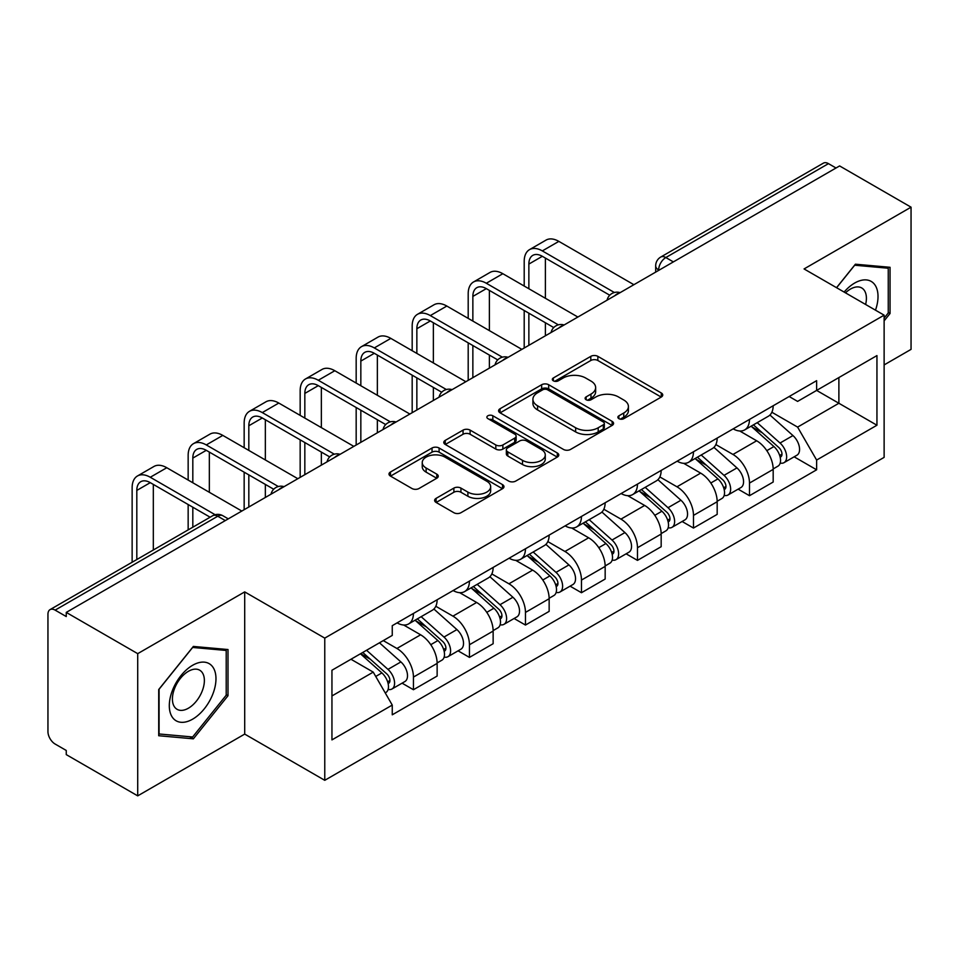 <?xml version="1.0" encoding="UTF-8"?>
<svg xmlns="http://www.w3.org/2000/svg" width="959" height="959" viewBox="0 0 959 959"><rect width="100%" height="100%" fill="white"/><g stroke="black" fill="none" stroke-linecap="round" stroke-linejoin="round"><path stroke-width="1.44" d="M618.903 418.663A3.488 2.014 0 0 0 623.841 418.663L661.278 397.05A4.987 2.877 0 0 0 662.741 395.012A4.987 2.877 0 0 0 661.278 392.974L597.853 356.352A4.987 2.877 0 0 0 590.804 356.352L553.355 377.966A3.488 2.014 0 0 0 552.336 379.392A3.488 2.014 0 0 0 553.355 380.819A3.488 2.014 0 0 0 558.294 380.819L563.137 378.026A15.943 9.206 0 0 1 585.685 378.026L590.972 381.071A15.943 9.206 0 0 1 595.647 387.58A15.943 9.206 0 0 1 590.972 394.089L586.129 396.894A3.488 2.014 0 0 0 585.11 398.321A3.488 2.014 0 0 0 586.129 399.735A3.488 2.014 0 0 0 591.068 399.735L595.911 396.942A15.943 9.206 0 0 1 618.459 396.942L623.746 399.999A15.943 9.206 0 0 1 628.421 406.508A15.943 9.206 0 0 1 623.746 413.017L618.903 415.81A3.488 2.014 0 0 0 617.884 417.237A3.488 2.014 0 0 0 618.903 418.663L618.903 415.81M436.093 498.368A4.987 2.877 0 0 0 434.631 500.406A4.987 2.877 0 0 0 436.093 502.432L453.883 512.717A4.987 2.877 0 0 0 460.931 512.717L502.516 488.706A4.987 2.877 0 0 0 503.978 486.669A4.987 2.877 0 0 0 502.516 484.631L439.09 448.009A4.987 2.877 0 0 0 432.041 448.009L390.457 472.02A4.987 2.877 0 0 0 388.994 474.058A4.987 2.877 0 0 0 390.457 476.084L411.95 488.503A4.987 2.877 0 0 0 418.999 488.503L436.801 478.229A4.987 2.877 0 0 0 438.251 476.191A4.987 2.877 0 0 0 436.801 474.154L426.132 468.004A13.33 7.696 0 0 1 422.236 462.562A13.33 7.696 0 0 1 430.459 455.453A13.33 7.696 0 0 1 444.988 457.119L486.752 481.226A13.33 7.696 0 0 1 490.66 486.669A13.33 7.696 0 0 1 482.425 493.777A13.33 7.696 0 0 1 467.896 492.111L460.931 488.095A4.987 2.877 0 0 0 453.883 488.095L436.093 498.368L436.093 502.432M324.765 638.119L244.701 591.895L137.712 653.654L66.255 612.405L839.604 165.931L911.05 207.18L804.062 268.94L884.126 315.163L324.765 638.119L324.765 780.314L884.126 457.371L884.126 315.163M563.484 449.435A4.987 2.877 0 0 0 570.533 449.435L612.118 425.424A4.987 2.877 0 0 0 613.58 423.398A4.987 2.877 0 0 0 612.118 421.361L548.68 384.739A4.987 2.877 0 0 0 541.643 384.739L500.059 408.738A4.987 2.877 0 0 0 498.596 410.776A4.987 2.877 0 0 0 500.059 412.814L563.484 449.435M489.294 419.419A3.488 2.014 0 0 1 492.83 419.91L492.83 415.762L557.323 452.996A4.987 2.877 0 0 1 558.785 455.034A4.987 2.877 0 0 1 557.323 457.071L515.738 481.07A4.987 2.877 0 0 1 508.69 481.07L445.252 444.449L445.252 440.385A4.987 2.877 0 0 0 443.789 442.411A4.987 2.877 0 0 0 445.252 444.449M445.252 440.385L463.053 430.112A4.987 2.877 0 0 1 470.102 430.112L495.827 444.964A4.987 2.877 0 0 0 502.876 444.964L514.683 438.143A4.987 2.877 0 0 0 516.134 436.105A4.987 2.877 0 0 0 514.683 434.079L487.891 418.615A3.488 2.014 0 0 1 486.872 417.189A3.488 2.014 0 0 1 489.03 415.331A3.488 2.014 0 0 1 492.83 415.762M137.712 653.654L137.712 795.862L66.255 754.613L66.255 750.465L55.131 744.04A10.153 5.862 -120 0 1 47.95 731.597L47.95 614.275A10.153 5.862 -120 0 1 50.048 609.624L212.694 515.726A10.153 5.862 60 0 1 217.765 516.23L55.131 610.128A10.153 5.862 -120 0 0 50.048 609.624M884.126 364.923L911.05 349.376L911.05 207.18M137.712 795.862L244.701 734.091L324.765 780.314M66.255 612.405L66.255 616.553L55.131 610.128M673.374 261.903L665.834 257.539A10.153 5.862 60 0 0 660.763 257.036L823.397 163.138A10.153 5.862 60 0 1 828.468 163.641L665.834 257.539A10.153 5.862 120 0 0 658.653 269.982L658.653 270.39M836.008 167.993L828.468 163.641M749.482 419.431A23.352 13.486 60 0 1 744.652 429.92L768.351 416.242A23.352 13.486 -120 0 0 773.182 405.753M715.858 444.58L732.976 454.458A23.352 13.486 60 0 1 749.482 483.072L773.182 469.383A23.352 13.486 -120 0 0 756.663 440.78L739.713 430.987M773.182 469.383L773.182 482.029L749.482 495.707L738.13 489.15M744.652 429.92A23.352 13.486 60 0 1 733.155 428.865M749.482 483.072L749.482 495.707M693.477 451.773A23.352 13.486 60 0 1 688.646 462.25L712.333 448.572A23.352 13.486 -120 0 0 717.176 438.083M682.113 521.492L693.477 528.049L717.176 514.372L717.176 501.725A23.352 13.486 -120 0 0 700.657 473.123L683.695 463.329M688.646 462.25A23.352 13.486 60 0 1 677.15 461.195M659.852 476.923L676.97 486.8A23.352 13.486 60 0 1 693.477 515.403L693.477 528.049M637.471 484.103A23.352 13.486 60 0 1 632.64 494.592L656.328 480.903A23.352 13.486 -120 0 0 661.171 470.425M626.107 553.822L637.471 560.38L661.171 546.702L661.171 534.055A23.352 13.486 -120 0 0 644.652 505.453L627.689 495.659M632.64 494.592A23.352 13.486 60 0 1 621.132 493.537M603.846 509.253L620.952 519.131A23.352 13.486 60 0 1 637.471 547.745L637.471 560.38M581.466 516.445A23.352 13.486 60 0 1 576.623 526.923L600.322 513.245A23.352 13.486 -120 0 0 605.153 502.756M570.102 586.165L581.466 592.722L605.165 579.044L605.165 566.397A23.352 13.486 -120 0 0 588.646 537.795L571.684 528.001M576.623 526.923A23.352 13.486 60 0 1 565.127 525.868M547.829 541.595L564.947 551.473A23.352 13.486 60 0 1 581.466 580.075L581.466 592.722M525.46 548.776A23.352 13.486 60 0 1 520.617 559.265L544.316 545.575A23.352 13.486 -120 0 0 549.147 535.098M514.096 618.495L525.46 625.052L549.147 611.374L549.147 598.728A23.352 13.486 -120 0 0 532.641 570.125L515.678 560.332M520.617 559.265A23.352 13.486 60 0 1 509.121 558.21M491.823 573.926L508.941 583.803A23.352 13.486 60 0 1 525.46 612.417L525.46 625.052M469.442 581.118A23.352 13.486 60 0 1 464.612 591.595L488.311 577.917A23.352 13.486 -120 0 0 493.142 567.428M458.09 650.837L469.442 657.394L493.142 643.717L493.142 631.07A23.352 13.486 -120 0 0 476.623 602.468L459.673 592.674M464.612 591.595A23.352 13.486 60 0 1 453.116 590.54M435.818 606.268L452.936 616.146A23.352 13.486 60 0 1 469.442 644.748L469.442 657.394M413.437 613.448A23.352 13.486 60 0 1 408.606 623.937L432.293 610.248A23.352 13.486 -120 0 0 437.136 599.771M402.073 683.168L413.437 689.725L437.136 676.047L437.136 663.4A23.352 13.486 -120 0 0 420.617 634.798L403.655 625.004M408.606 623.937A23.352 13.486 60 0 1 397.11 622.882M383.276 640.6L396.918 648.476A23.352 13.486 60 0 1 413.437 677.09L413.437 689.725M789.161 396.523L797.6 401.401L876.946 355.585L838.885 377.558L838.885 403.259L797.6 427.103L771.863 412.25M331.946 695.946L373.231 672.115L392.255 705.069L331.946 739.892L331.946 670.245L392.255 635.421L392.255 625.676L816.624 380.675L816.624 390.409L876.946 425.233L816.624 460.056L797.6 427.103M876.946 355.585L876.946 425.233M392.255 705.069L392.255 714.815L816.624 469.802L816.624 460.056M884.126 320.869L890.048 313.497L890.048 267.297L855.404 264.204L836.524 287.688M244.701 591.895L244.701 734.091M158.715 735.733L193.358 738.826L228.002 695.731L228.002 649.531L193.358 646.438L158.715 689.533L158.715 735.733M373.231 672.115L350.97 659.253M794.136 456.82L816.624 469.802M888.25 312.466L890.048 313.497M189.69 736.716L193.358 738.826M226.204 694.688L228.002 695.731M620.293 419.155L623.746 417.165A15.943 9.206 0 0 0 628.421 410.656L628.421 406.508M595.647 387.58L595.647 391.728A15.943 9.206 0 0 1 590.972 398.237L587.519 400.239M661.219 397.086L597.853 360.5A4.987 2.877 0 0 0 590.804 360.5L554.746 381.31M612.058 425.46L548.68 388.886A4.987 2.877 0 0 0 541.643 388.886L500.118 412.849M603.307 424.813A3.488 2.014 0 0 0 604.326 423.398A3.488 2.014 0 0 0 603.307 421.972L547.625 389.822A3.488 2.014 0 0 0 542.698 389.822L537.579 392.77A15.943 9.206 0 0 0 532.916 399.28A15.943 9.206 0 0 0 537.579 405.789L575.64 427.762A15.943 9.206 0 0 0 598.2 427.762L603.307 424.813L603.307 428.961A3.488 2.014 0 0 0 604.326 427.534L604.326 423.398M532.916 399.28L532.916 403.427A15.943 9.206 0 0 0 537.579 409.937L537.579 405.789M603.307 428.961L598.2 431.91A15.943 9.206 0 0 1 575.64 431.91L537.579 409.937M445.324 444.485L463.053 434.247L463.053 430.112M516.134 436.105L516.134 440.253A4.987 2.877 0 0 1 514.683 442.291L502.876 449.1A4.987 2.877 0 0 1 495.827 449.1L470.102 434.247A4.987 2.877 0 0 0 463.053 434.247M492.83 419.91L557.251 457.107M522.523 460.368A13.33 7.696 0 0 0 537.052 462.046A13.33 7.696 0 0 0 545.275 454.926A13.33 7.696 0 0 0 541.367 449.483L526.659 440.996A4.987 2.877 0 0 0 519.61 440.996L507.802 447.805A4.987 2.877 0 0 0 506.352 449.843A4.987 2.877 0 0 0 507.802 451.881L522.523 460.368L522.523 464.516A13.33 7.696 0 0 0 537.052 466.182A13.33 7.696 0 0 0 545.275 459.073L545.275 454.926M506.352 449.843L506.352 453.991A4.987 2.877 0 0 0 507.802 456.028L507.802 451.881M522.523 464.516L507.802 456.028M490.66 486.669L490.66 490.816A13.33 7.696 0 0 1 482.425 497.925A13.33 7.696 0 0 1 467.896 496.259L460.931 492.243A4.987 2.877 0 0 0 453.883 492.243L436.153 502.48M422.236 462.562L422.236 466.709A13.33 7.696 0 0 0 426.132 472.152L426.132 468.004M436.729 478.265L426.132 472.152M502.456 488.742L439.09 452.157A4.987 2.877 0 0 0 432.041 452.157L390.517 476.132M751.113 426.192L773.925 446.558A12.695 7.324 60 0 1 777.917 466.182L773.182 468.915M751.712 426.731L762.453 432.929M753.414 424.861L778.804 447.517A6.09 3.512 60 0 1 780.722 456.94A6.09 3.512 60 0 1 780.158 457.167M757.214 422.667L780.039 443.034A12.695 7.324 60 0 1 784.018 462.658A12.695 7.324 60 0 1 780.182 463.065M769.933 415.019L792.961 435.566A12.695 7.324 60 0 1 796.941 455.201L784.018 462.658M528.865 288.743L528.865 264.073A19.036 10.993 60 0 1 532.808 255.358A19.036 10.993 60 0 1 542.326 256.305L609.744 295.216M633.887 284.703L558.845 241.38A25.641 14.805 -120 0 0 546.019 240.11L529.512 249.64A25.641 14.805 -120 0 0 524.201 261.375L524.201 286.046M614.383 292.507L542.326 250.91A25.641 14.805 -120 0 0 529.512 249.64M524.201 310.5L524.201 348.021M528.865 345.324L528.865 313.197M545.383 335.794L545.383 322.739M545.383 298.273L545.383 258.067M695.095 458.522L717.919 478.889A12.695 7.324 60 0 1 721.911 498.512L717.176 501.257M695.707 459.061L706.447 465.271M697.397 457.191L722.798 479.86A6.09 3.512 60 0 1 724.704 489.282A6.09 3.512 60 0 1 724.153 489.498M701.209 454.998L724.021 475.364A12.695 7.324 60 0 1 728.013 495A12.695 7.324 60 0 1 724.177 495.407M713.928 447.362L736.956 467.908A12.695 7.324 60 0 1 740.935 487.532L728.013 495M639.09 490.864L661.914 511.231A12.695 7.324 60 0 1 665.894 530.854L661.159 533.588M639.701 491.404L650.442 497.601M641.391 489.534L666.793 512.19A6.09 3.512 60 0 1 668.699 521.612A6.09 3.512 60 0 1 668.147 521.84M645.191 487.34L668.015 507.707A12.695 7.324 60 0 1 672.007 527.33A12.695 7.324 60 0 1 668.171 527.738M657.922 479.692L680.938 500.238A12.695 7.324 60 0 1 684.93 519.874L672.007 527.33M875.483 310.189A33.002 19.06 120 0 0 874.896 284.847A33.002 19.06 120 0 0 844.112 292.063M865.617 304.483A22.596 13.042 120 0 0 864.275 290.325A22.596 13.042 120 0 0 861.733 287.964A22.596 13.042 120 0 0 845.478 292.855M836.596 287.724L854.685 265.223L888.25 268.232L888.25 312.982L884.126 318.124M886.032 266.938L888.25 268.232M212.85 667.068A33.002 19.06 120 0 0 180.975 675.615A33.002 19.06 120 0 0 172.428 717.356A33.002 19.06 120 0 0 204.303 708.821A33.002 19.06 120 0 0 212.85 667.068M202.229 672.547A22.596 13.042 120 0 0 199.688 670.197A22.596 13.042 120 0 0 178.662 680.746A22.596 13.042 120 0 0 174.55 706.975A22.596 13.042 120 0 0 177.091 709.324A22.596 13.042 120 0 0 198.117 698.787A22.596 13.042 120 0 0 202.229 672.547M192.639 736.98L159.074 733.971L159.074 689.221L192.639 647.457L226.204 650.454L226.204 695.215L192.639 736.98M223.986 649.171L226.204 650.454M472.859 321.073L472.859 296.415A19.036 10.993 60 0 1 476.803 287.688A19.036 10.993 60 0 1 486.321 288.635L553.739 327.558M577.869 317.033L502.84 273.711A25.641 14.805 -120 0 0 490.013 272.44L473.506 281.982A25.641 14.805 -120 0 0 468.196 293.718L468.196 318.376M558.366 324.849L486.321 283.253A25.641 14.805 -120 0 0 473.506 281.982M468.196 342.842L468.196 380.363M472.859 377.666L472.859 345.54M489.378 368.124L489.378 355.07M489.378 330.615L489.378 290.397M416.853 353.415L416.853 328.745A19.036 10.993 60 0 1 420.797 320.03A19.036 10.993 60 0 1 430.315 320.977L497.721 359.889M521.864 349.376L446.834 306.053A25.641 14.805 -120 0 0 434.007 304.782L417.489 314.312A25.641 14.805 -120 0 0 412.178 326.048L412.178 350.718M502.36 357.18L430.315 315.583A25.641 14.805 -120 0 0 417.489 314.312M412.178 375.173L412.178 412.694M416.853 409.996L416.853 377.87M433.36 400.466L433.36 387.412M433.36 362.946L433.36 322.739M583.084 523.194L605.908 543.561A12.695 7.324 60 0 1 609.888 563.185L605.153 565.93M583.683 523.734L594.436 529.943M585.386 521.864L610.775 544.532A6.09 3.512 60 0 1 612.693 553.954A6.09 3.512 60 0 1 612.142 554.17M589.186 519.67L612.01 540.037A12.695 7.324 60 0 1 615.99 559.66A12.695 7.324 60 0 1 612.166 560.068M601.916 512.034L624.932 532.581A12.695 7.324 60 0 1 628.924 552.204L615.99 559.66M527.078 555.537L549.903 575.903A12.695 7.324 60 0 1 553.882 595.527L549.147 598.26M527.678 556.076L538.419 562.274M529.38 554.206L554.77 576.862A6.09 3.512 60 0 1 556.688 586.285A6.09 3.512 60 0 1 556.124 586.512M533.18 552.012L556.004 572.379A12.695 7.324 60 0 1 559.984 592.003A12.695 7.324 60 0 1 556.148 592.41M545.899 544.364L568.927 564.911A12.695 7.324 60 0 1 572.907 584.534L559.984 592.003M471.073 587.867L493.885 608.234A12.695 7.324 60 0 1 497.877 627.857L493.142 630.59M471.672 588.406L482.413 594.616M473.374 586.536L498.764 609.205A6.09 3.512 60 0 1 500.682 618.627A6.09 3.512 60 0 1 500.118 618.843M477.174 584.343L499.999 604.709A12.695 7.324 60 0 1 503.978 624.333A12.695 7.324 60 0 1 500.142 624.741M489.893 576.707L512.921 597.253A12.695 7.324 60 0 1 516.901 616.877L503.978 624.333M360.836 385.746L360.836 361.087A19.036 10.993 60 0 1 364.78 352.361A19.036 10.993 60 0 1 374.31 353.308L441.715 392.231M465.858 381.706L390.816 338.383A25.641 14.805 -120 0 0 378.002 337.112L361.483 346.655A25.641 14.805 -120 0 0 356.173 358.39L356.173 383.049M446.355 389.522L374.31 347.925A25.641 14.805 -120 0 0 361.483 346.655M356.173 407.515L356.173 445.036M360.836 442.339L360.836 410.212M377.355 432.797L377.355 419.742M377.355 395.288L377.355 355.07M304.83 418.088L304.83 393.418A19.036 10.993 60 0 1 308.774 384.703A19.036 10.993 60 0 1 318.292 385.65L385.71 424.561M409.853 414.036L334.811 370.725A25.641 14.805 -120 0 0 321.996 369.455L305.477 378.985A25.641 14.805 -120 0 0 300.167 390.721L300.167 415.391M390.349 421.852L318.292 380.255A25.641 14.805 -120 0 0 305.477 378.985M300.167 439.845L300.167 477.366M304.83 474.669L304.83 442.543M321.349 465.139L321.349 452.085M321.349 427.618L321.349 387.412M248.825 450.418L248.825 425.76A19.036 10.993 60 0 1 252.768 417.033A19.036 10.993 60 0 1 262.286 417.98L329.704 456.904M353.835 446.379L278.805 403.056A25.641 14.805 -120 0 0 265.979 401.785L249.472 411.327A25.641 14.805 -120 0 0 244.161 423.063L244.161 447.721M334.343 454.194L262.286 412.586A25.641 14.805 -120 0 0 249.472 411.327M244.161 472.188L244.161 509.708M248.825 507.011L248.825 474.885M265.343 497.469L265.343 484.415M265.343 459.96L265.343 419.742M415.055 620.209L437.879 640.564A12.695 7.324 60 0 1 441.871 660.2L437.124 662.933M415.667 620.749L426.407 626.946M417.357 618.879L442.758 641.535A6.09 3.512 60 0 1 444.664 650.957A6.09 3.512 60 0 1 444.113 651.173M421.157 616.685L443.981 637.052A12.695 7.324 60 0 1 447.973 656.675A12.695 7.324 60 0 1 444.137 657.083M433.888 609.037L456.916 629.584A12.695 7.324 60 0 1 460.895 649.207L447.973 656.675M192.819 482.761L192.819 458.09A19.036 10.993 60 0 1 196.763 449.375A19.036 10.993 60 0 1 206.281 450.322L273.699 489.234M297.829 478.709L222.8 435.398A25.641 14.805 -120 0 0 209.973 434.127L193.466 443.657A25.641 14.805 -120 0 0 188.156 455.393L188.156 480.063M278.326 486.525L206.281 444.928A25.641 14.805 -120 0 0 193.466 443.657M188.156 504.518L188.156 529.895M192.819 527.198L192.819 507.215M209.338 517.668L209.338 516.745M209.338 492.291L209.338 452.085M360.44 653.786L381.874 672.906A12.695 7.324 60 0 1 385.854 692.53L385.23 692.901M360.656 653.666L370.402 659.277M362.754 652.456L386.753 673.877A6.09 3.512 60 0 1 388.659 683.299A6.09 3.512 60 0 1 388.107 683.515M366.554 650.262L387.975 669.382A12.695 7.324 60 0 1 391.955 689.006A12.695 7.324 60 0 1 388.131 689.413M379.476 642.806L400.898 661.926A12.695 7.324 60 0 1 404.89 681.549L391.955 689.006M136.813 559.541L136.813 490.421A19.036 10.993 60 0 1 140.757 481.706A19.036 10.993 60 0 1 150.275 482.653L210.129 517.213M241.824 511.051L166.782 467.728A25.641 14.805 -120 0 0 153.967 466.458L137.449 475.988A25.641 14.805 -120 0 0 132.138 487.735L132.138 562.238M215.14 514.719L150.275 477.258A25.641 14.805 -120 0 0 137.449 475.988M153.32 550.01L153.32 484.415M659.013 270.186L658.653 269.982A10.153 5.862 0 0 1 655.68 265.835L655.68 272.116M469.442 644.748L493.142 631.07M525.46 612.417L549.147 598.728M581.466 580.075L605.165 566.397M637.471 547.745L661.171 534.055M693.477 515.403L717.176 501.725M413.437 677.09L437.136 663.4M396.918 648.476L420.617 634.798M452.936 616.146L476.623 602.468M508.941 583.803L532.641 570.125M564.947 551.473L588.646 537.795M620.952 519.131L644.652 505.453M676.97 486.8L700.657 473.123M732.976 454.458L756.663 440.78M619.25 293.142A10.153 5.862 120 0 0 614.767 295.732M563.245 325.485A10.153 5.862 120 0 0 558.761 328.074M507.227 357.815A10.153 5.862 120 0 0 502.744 360.404M451.221 390.157A10.153 5.862 120 0 0 446.738 392.746M395.216 422.487A10.153 5.862 120 0 0 390.733 425.077M339.21 454.83A10.153 5.862 120 0 0 334.727 457.419M283.205 487.16A10.153 5.862 120 0 0 278.721 489.749M225.305 520.581L217.765 516.23A10.153 5.862 120 0 1 222.848 515.726A10.153 10.153 0 0 0 212.694 515.726M623.746 417.165L623.746 413.017M586.129 399.735L586.129 396.894M590.972 398.237L590.972 394.089M553.355 380.819L553.355 377.966M590.804 360.5L590.804 356.352M597.853 360.5L597.853 356.352M661.278 397.05L661.278 392.974M500.059 412.814L500.059 408.738M541.643 388.886L541.643 384.739M548.68 388.886L548.68 384.739M612.118 425.424L612.118 421.361M575.64 431.91L575.64 427.762M598.2 431.91L598.2 427.762M470.102 434.247L470.102 430.112M495.827 449.1L495.827 444.964M502.876 449.1L502.876 444.964M514.683 442.291L514.683 438.143M557.323 457.071L557.323 452.996M453.883 492.243L453.883 488.095M460.931 492.243L460.931 488.095M467.896 496.259L467.896 492.111M436.801 478.229L436.801 474.154M390.457 476.084L390.457 472.02M432.041 452.157L432.041 448.009M439.09 452.157L439.09 448.009M502.516 488.706L502.516 484.631M773.925 446.558L766.816 450.658M781.981 454.158L779.691 455.477M792.961 435.566L780.039 443.034M542.326 250.91L558.845 241.38M528.865 264.073L542.326 256.305M717.919 478.889L710.811 483M725.975 486.489L723.685 487.807M736.956 467.908L724.021 475.364M661.914 511.231L654.793 515.331M669.969 518.819L667.68 520.15M680.938 500.238L668.015 507.707M486.321 283.253L502.84 273.711M472.859 296.415L486.321 288.635M430.315 315.583L446.834 306.053M416.853 328.745L430.315 320.977M605.908 543.561L598.788 547.673M613.952 551.161L611.662 552.48M624.932 532.581L612.01 540.037M549.903 575.903L542.782 580.003M557.946 583.492L555.657 584.822M568.927 564.911L556.004 572.379M493.885 608.234L486.776 612.345M501.941 615.834L499.651 617.152M512.921 597.253L499.999 604.709M374.31 347.925L390.816 338.383M360.836 361.087L374.31 353.308M318.292 380.255L334.811 370.725M304.83 393.418L318.292 385.65M262.286 412.586L278.805 403.056M248.825 425.76L262.286 417.98M437.879 640.564L430.771 644.676M445.935 648.164L443.645 649.495M456.916 629.584L443.981 637.052M206.281 444.928L222.8 435.398M192.819 458.09L206.281 450.322M381.874 672.906L375.736 676.455M389.917 680.506L387.64 681.825M400.898 661.926L387.975 669.382M150.275 477.258L166.782 467.728M136.813 490.421L150.275 482.653M620.113 292.651A10.153 10.153 0 0 0 607.083 300.167M564.108 324.981A10.153 10.153 0 0 0 551.077 332.509M508.09 357.323A10.153 10.153 0 0 0 495.06 364.84M452.085 389.654A10.153 10.153 0 0 0 439.054 397.182M396.079 421.996A10.153 10.153 0 0 0 383.049 429.512M340.073 454.326A10.153 10.153 0 0 0 327.043 461.854M284.068 486.669A10.153 10.153 0 0 0 271.037 494.185M228.278 518.867L222.848 515.726M660.763 257.036A10.153 10.153 0 0 0 655.68 265.835"/></g></svg>
